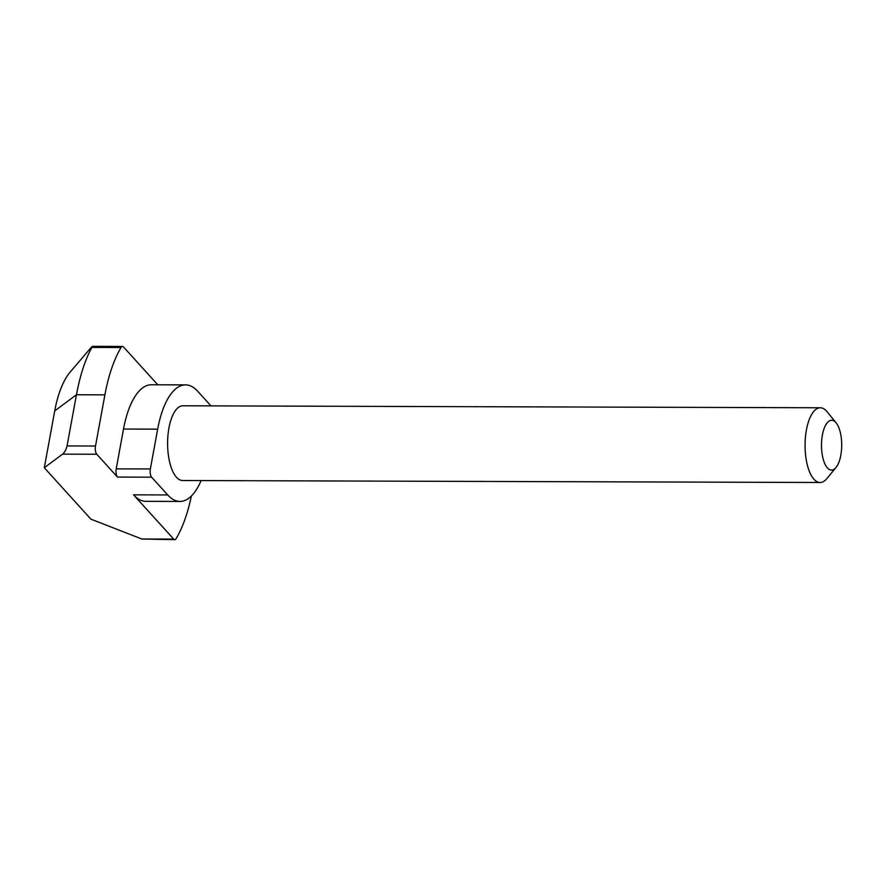 <?xml version="1.0" encoding="UTF-8"?>
<svg xmlns="http://www.w3.org/2000/svg" width="886" height="886" viewBox="0 0 886 886"><rect width="100%" height="100%" fill="white"/><g stroke="black" fill="none" stroke-linecap="round" stroke-linejoin="round"><path stroke-width="1.33" d="M835.775 422.423A24.908 10.1 90.2 0 0 822.396 435.015A24.908 10.1 90.2 0 0 827.424 467.919A24.908 10.1 90.2 0 0 836.007 467.498A24.908 10.1 90.2 0 0 841.7 445.204A24.908 10.1 90.2 0 0 836.151 422.866A24.908 10.1 90.2 0 0 835.775 422.423M836.007 467.498L826.837 478.639A37.356 15.151 -89.8 0 1 820.104 482.493A37.356 15.151 -89.8 0 1 813.957 479.248A37.356 15.151 -89.8 0 1 805.418 437.33A37.356 15.151 -89.8 0 1 820.336 407.77A37.356 15.151 -89.8 0 1 826.472 411.015A37.356 15.151 -89.8 0 1 827.037 411.669L836.151 422.866M820.336 407.77L182.859 405.788A37.356 15.151 90.2 0 0 167.952 435.347A37.356 15.151 90.2 0 0 176.491 477.277A37.356 15.151 90.2 0 0 182.627 480.511L820.104 482.493M157.774 384.79L123.497 346.98A6.224 2.525 90.2 0 0 122.478 346.437A6.224 2.525 90.2 0 0 121.05 347.522L91.911 347.434C85.222 359.517 80.072 375.287 76.451 394.757L67.048 445.935L95.511 446.023A6.224 2.525 90.2 0 0 96.762 454.241L117.461 477.078A6.224 2.525 -89.8 0 1 116.21 468.86L150.354 468.96A6.224 2.525 90.2 0 0 151.617 477.189L167.709 494.942A74.723 30.301 90.2 0 0 180.002 501.432A74.723 30.301 90.2 0 0 201.1 480.566M121.05 347.522A113.12 45.873 -89.8 0 0 104.902 394.846L95.511 446.023M91.657 346.88L69.817 372.485A78.455 31.818 90.2 0 0 54.733 410.882L44.3 467.742L62.618 454.141C64.733 452.259 66.206 449.523 67.048 445.935M180.002 501.432L145.858 501.321A74.723 30.301 -89.8 0 1 133.564 494.842L173.7 539.109A6.224 2.525 90.2 0 0 174.719 539.652L141.849 539.009L90.904 519.163L44.3 467.742M185.495 384.878A74.723 30.301 90.2 0 0 157.664 429.156L123.508 429.045A74.723 30.301 -89.8 0 1 151.34 384.768L185.495 384.878A74.723 30.301 90.2 0 1 197.788 391.357L210.946 405.877M123.508 429.045L116.21 468.86M157.664 429.156L150.354 468.96M174.719 539.652A6.224 2.525 90.2 0 0 176.148 538.566A113.12 45.873 -89.8 0 0 191.354 496.038M104.902 394.846L76.451 394.757L54.733 410.882M151.617 477.189L117.461 477.078M96.762 454.241L62.618 454.141M141.849 539.009L173.7 539.109M133.564 494.842L167.709 494.942M122.478 346.437L92.321 346.348"/></g></svg>
